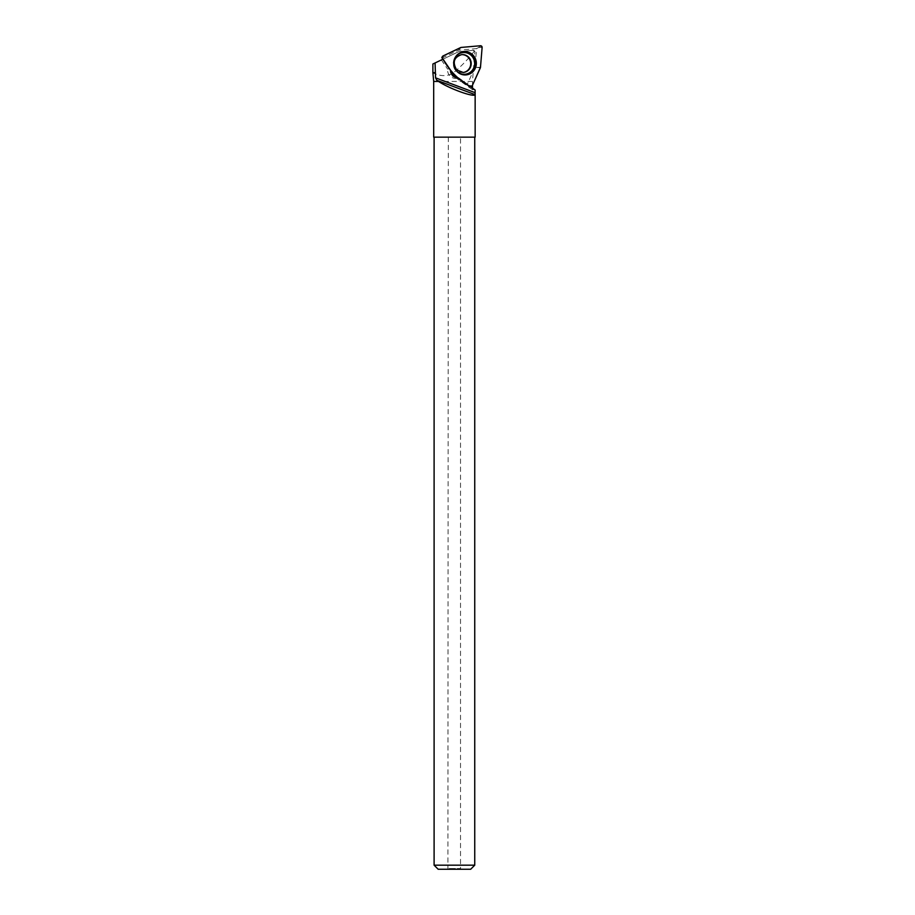 <?xml version="1.0" encoding="UTF-8"?>
<svg xmlns="http://www.w3.org/2000/svg" width="915" height="915" viewBox="0 0 915 915"><rect width="100%" height="100%" fill="white"/><g stroke="black" fill="none" stroke-linecap="round" stroke-linejoin="round"><path stroke-width="0.69" stroke-dasharray="4.58 3.43" d="M461.469 54.637A8.956 8.704 85 0 0 453.325 64.347A8.956 8.704 85 0 0 463.036 72.491M450.1 69.849L442.86 59.235L450.1 69.597M442.048 58.045L458.484 50.188L476.566 48.609L475.034 67.207L467.393 84.111L452.502 73.36M467.393 84.111L469.875 86.513M475.034 67.207L480.341 67.859M476.566 48.609L478.602 47.534L482.113 47.5M458.484 50.188L461.137 47.431M475.148 137.159L433.687 137.159M442.997 59.166L458.838 51.606L473.135 50.348L474.919 51.446L472.449 81.446L433.687 81.446M472.449 81.446L472.483 85.255M472.517 88.046L472.529 89.727L474.611 89.533M474.302 51.126C468.697 58.629 461.526 66.052 452.811 73.394C442.563 78.781 432.566 72.64 432.887 72.685M434.099 137.159L474.748 137.159L434.099 137.159M474.748 865.178L434.099 865.178M470.676 869.25L438.171 869.25M460.943 869.25L447.904 869.25L460.943 869.25L460.531 868.541L448.316 868.541L460.531 868.541L460.531 137.159L448.316 137.159L460.531 137.159M470.539 86.788L458.266 78.13M458.426 78.13L470.79 86.811M458.163 77.786L456.699 78.416L472.529 89.727M441.362 59.955L447.572 69.06L449.402 68.808M452.445 75.59A7.903 7.675 -95 0 1 449.928 69.483M456.699 78.416A8.555 8.315 -95 0 1 447.572 69.06M432.887 64.004L458.838 51.606L473.81 50.291L474.919 51.446M473.81 50.291L473.135 50.348M472.197 85.873L468.835 85.358M480.478 67.321L476.967 67.344M480.409 45.75L478.602 47.534M441.819 57.576L443.089 55.941M460.611 47.58L459.33 49.216M454 75.064L452.948 73.909M462.498 74.641A11.483 11.152 -95 0 1 460.565 52.613M455.59 56.856A10.889 10.58 85 0 0 456.86 71.324M462.784 72.514L463.265 72.468A8.956 8.704 -95 0 1 454.298 60.459A8.956 8.704 -95 0 1 461.709 54.614L461.217 54.66M460.794 52.51L460.337 52.704C452.273 55.712 451.461 67.355 456.574 71.427L462.738 74.698M448.316 137.159L447.904 869.25"/><path stroke-width="1.37" d="M460.611 47.58L443.089 55.941A1.613 1.567 85 0 0 442.471 58.331L453.611 74.664A1.613 1.567 85 0 0 454 75.064L469.875 86.513A1.613 1.567 85 0 0 472.197 85.873L480.341 67.859A1.613 1.567 85 0 0 480.478 67.321L482.113 47.5A1.613 1.567 85 0 0 480.409 45.75L461.137 47.431A1.613 1.567 85 0 0 460.611 47.58M473.009 55.117A11.632 11.312 85 0 0 460.794 52.51A11.632 11.312 85 0 0 462.738 74.698A11.632 11.312 85 0 0 473.009 55.117M463.036 72.491A8.956 8.704 85 0 0 468.148 57.268A8.956 8.704 85 0 0 461.469 54.637M453.611 74.664L450.1 69.849M442.86 59.235L441.819 57.576L442.414 56.57M470.79 86.811L475.148 90.082L470.539 86.788M475.148 92.895L475.148 137.159L433.687 137.159L433.687 81.446L438.537 81.446C449.288 88.663 474.267 97.676 475.068 94.634L475.148 90.082M472.483 85.255L472.517 88.046M458.266 78.13L452.616 75.751L450.1 69.597L442.997 59.166L435.082 62.952L435.563 77.844L436.832 80.314L438.537 81.446M435.082 72.64L432.887 72.685L432.887 64.004L435.082 62.952M434.099 137.159L434.099 865.178L474.748 865.178L474.748 137.159M434.099 865.178L438.171 869.25L470.676 869.25L474.748 865.178M475.148 92.678L435.563 77.844M475.068 94.634L436.832 80.314M457.591 77.649A7.903 7.675 -95 0 1 452.445 75.59M469.864 86.502L472.209 85.861L480.478 67.321L482.113 47.523L480.386 45.75L461.137 47.431L443.112 55.941L442.483 58.354C449.116 70.306 458.243 79.685 469.864 86.502M442.471 58.331L441.819 57.576M460.565 52.613A11.483 11.152 -95 0 1 475.628 62.392A11.483 11.152 -95 0 1 462.498 74.641M456.86 71.324A10.889 10.58 85 0 0 472.083 70.569A10.889 10.58 85 0 0 470.71 54.957A10.889 10.58 85 0 0 455.59 56.856M461.709 54.614A8.956 8.704 -95 0 1 470.687 66.623A8.956 8.704 -95 0 1 463.265 72.468L456.745 69.963C452.227 62.334 453.874 57.222 461.709 54.614M452.948 73.909L453.726 74.801M433.687 81.446L432.887 72.685"/></g></svg>
